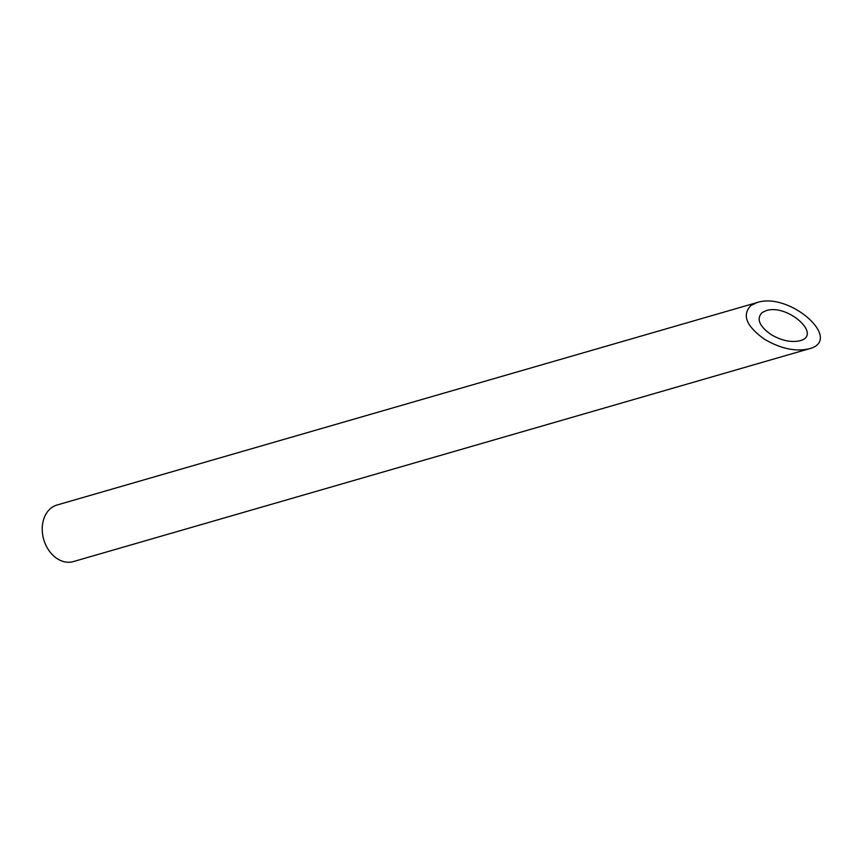 <?xml version="1.0" encoding="UTF-8"?>
<svg xmlns="http://www.w3.org/2000/svg" width="863" height="863" viewBox="0 0 863 863"><rect width="100%" height="100%" fill="white"/><g stroke="black" fill="none" stroke-linecap="round" stroke-linejoin="round"><path stroke-width="1.29" d="M762.202 312.525C756.171 318.674 759.116 326.009 771.026 334.52C781.457 340.626 791.069 342.697 799.882 340.745C822.752 335.092 787.444 303.528 766.193 310.637L762.202 312.525M808.944 348.846L73.377 561.586A29.439 22.352 -106.1 0 1 46.721 546.894A29.439 22.352 -106.1 0 1 57.023 505.017L757.131 302.535L750.983 305.437C741.716 314.909 746.236 326.182 764.553 339.278C780.605 348.663 795.406 351.856 808.944 348.846C844.143 340.151 789.818 291.597 757.131 302.535"/></g></svg>
